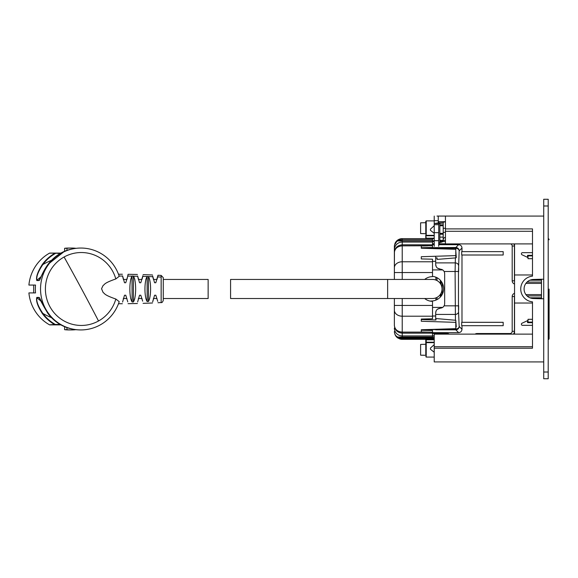 <?xml version="1.0" encoding="UTF-8"?>
<svg xmlns="http://www.w3.org/2000/svg" width="578" height="578" viewBox="0 0 578 578"><rect width="100%" height="100%" fill="white"/><g stroke="black" fill="none" stroke-linecap="round" stroke-linejoin="round"><path stroke-width="0.87" d="M438.709 244.689L458.629 244.689L455.804 247.514L422.525 247.702M432.51 244.689L434.223 244.689M432.51 276.378A12.34 12.34 0 0 1 443.651 288.66A12.34 12.34 0 0 1 431.903 300.986L430.032 301.08M436.202 266.639L435.689 264.543C435.855 267.123 437.315 268.618 440.06 269.03L442.697 269.919A4.711 4.711 0 0 1 444.663 273.741L444.663 303.58A4.711 4.711 0 0 1 442.697 307.409L432.51 307.409M443.21 270.338L441.643 269.341M440.06 269.03L437.539 268.178M435.689 264.543L435.689 261.321L432.51 261.321M435.689 247.702L435.689 248.685M435.689 256.256L435.689 261.321M455.399 257.911L455.096 271.487L444.085 271.487M443.21 306.983L441.643 307.98M436.202 310.682L435.689 312.777C435.855 310.198 437.315 308.703 440.06 308.291L442.697 307.409M458.629 271.833L458.629 267.347L458.629 271.833M458.629 305.487L458.629 309.974L458.629 305.487M443.918 329.026L455.804 329.026A3.367 2.579 -2.4 0 0 459.163 326.447L458.556 311.853A3.367 2.579 -2.4 0 1 455.197 314.432L435.689 314.432M435.689 248.294L455.804 248.294A3.367 2.579 2.4 0 1 459.163 250.874L458.462 271.487L455.096 271.487L455.435 320.263M510.649 243.902A2.247 2.247 0 0 1 512.195 246.033L514.434 246.033A4.487 4.487 0 0 0 513.9 243.902A4.487 4.487 0 0 1 514.434 246.033L514.434 280.807L512.195 280.807A3.367 3.367 0 0 0 514.55 284.022M514.434 296.514L514.434 331.288A4.487 4.487 0 0 1 513.423 334.135A4.487 4.487 0 0 0 514.434 331.288L512.195 331.288L512.195 296.514L514.434 296.514A1.12 1.12 0 0 1 514.55 296.03A1.12 1.12 0 0 0 514.434 296.514M434.223 335.775L432.51 335.775M432.51 241.546L434.223 241.546M439.836 241.546L445.443 241.546M440.06 308.291L437.539 309.143M435.689 312.777L435.689 319.995M503.185 325.681L461.699 325.681L461.699 322.314L503.185 322.314L503.185 325.681M503.185 255.006L461.699 255.006L461.699 251.64L503.185 251.64L503.185 255.006M458.629 244.689C460.673 244.884 461.793 246.004 461.988 248.049L461.988 251.64M461.988 255.006L461.988 322.314M461.988 325.681L461.988 329.272C461.793 331.317 460.673 332.437 458.629 332.639L455.804 329.814A3.367 3.36 -45 0 0 459.163 326.447L461.988 329.272M514.55 281.291A1.12 1.12 0 0 1 514.434 280.807A1.12 1.12 0 0 0 514.55 281.291M394.369 298.523L394.369 325.349C394.817 329.446 397.433 331.7 402.223 332.112L427.857 332.112L421.29 331.967L421.29 329.749L455.789 328.651L455.804 329.814L435.689 329.814L435.689 329.287M432.51 332.639L458.629 332.639M532.497 325.349L522.519 325.349A1.12 1.12 0 0 1 522.042 323.21L527.562 320.638L527.562 322.654L532.497 322.654M543.717 378.749L548.204 378.749L548.204 372.015L543.717 372.015L543.717 378.749M543.717 372.015L543.717 205.985L548.204 205.985L548.204 372.015M548.204 205.985L548.204 199.258L543.717 199.258L548.204 199.258M543.717 205.985L543.717 199.258M541.47 282.093L527.042 282.093M541.47 280.2L529.932 280.2M541.47 297.8L529.954 297.8M541.47 295.907L527.049 295.907M532.497 255.346L527.562 255.346L527.562 257.369L522.042 254.797A1.12 1.12 0 0 1 522.519 252.658L532.497 252.658M533.451 279.463L541.47 279.463M543.717 279.225L541.47 279.225L541.47 298.768L543.717 298.768M541.47 298.537L533.451 298.537M430.429 229.163L430.429 230.326L434.215 233.339L434.215 225.745L430.429 229.163M430.429 348.079L430.429 349.242L434.215 352.255L434.215 344.654L430.429 348.079M444.713 237.486L443.203 238.786L443.203 222.884L437.589 223.036L438.709 222.884L438.709 221.692L445.443 221.692M439.836 224.849L443.203 224.849M438.709 222.884L443.203 222.884L443.203 222.292L445.443 221.721L438.709 221.721M443.203 233.57L439.836 233.57M443.203 232.587L445.443 232.125M443.203 222.884L443.189 241.026C443.239 241.582 442.119 242.088 439.836 242.543L438.709 243.063M443.203 228.274L445.443 228.332M442.914 223.036L438.709 223.505L438.709 246.293M437.589 223.036L434.223 223.505L434.223 224.69L438.709 224.69M438.709 232.667L434.223 232.667L434.223 224.69M434.223 232.667L434.223 240.686L438.709 240.686M434.223 246.293L434.223 240.686M439.836 234.242L443.203 234.242M425.776 354.625L425.776 343.086L425.776 354.625M425.776 355.304L420.618 355.195L420.618 344.409L425.776 344.3M423.761 355.195L420.618 355.195M425.776 233.021L425.776 221.345L425.776 233.021M425.776 233.693L420.618 233.591L420.618 222.805L425.776 222.696M423.761 233.591L420.618 233.591M436.997 216.071L543.717 216.078L436.997 216.078M440.364 241.546L440.364 240.361M440.364 280.279L440.364 283.581M440.364 294.397L440.364 297.049M394.369 249.898L394.369 246.503C394.601 243.627 395.749 241.77 397.816 240.932L402.223 239.769L432.51 239.769L432.51 242.052L402.223 242.052A7.854 7.846 180 0 0 394.369 249.898L394.369 272.534L394.471 245.216L397.483 240.231L402.223 238.649L434.223 238.649M432.51 240.889L434.223 240.889M434.223 338.123L399.333 338.123L399.16 337.675L397.924 338.051A0.448 0.448 0 0 0 398.17 338.123L399.333 338.123M434.223 339.329L402.223 339.329A7.854 7.854 0 0 1 399.983 339.004L400.106 338.571L398.17 338.123L432.51 338.123L432.51 330.493L421.29 330.248M432.51 337.082L434.223 337.082M432.51 239.769L432.51 238.649M394.911 243.634A7.854 7.854 0 0 1 402.223 238.649L402.223 244.819C397.433 245.296 394.817 247.904 394.369 252.629C394.817 248.533 397.433 246.279 402.223 245.86L432.51 245.758L432.51 242.052M432.51 245.758L432.51 247.485L421.29 247.731M425.776 343.086A0.448 0.441 0 0 1 426.224 342.653L425.776 342.212L425.776 343.086L425.776 339.777A0.448 0.448 0 0 0 425.329 339.329A0.448 0.448 0 0 1 425.776 339.777L426.224 339.777L426.224 342.212L434.223 342.212M425.776 238.649L425.776 234.885L426.224 238.649M427.857 245.86L421.29 246.011L421.29 248.222L455.789 249.328L455.789 255.613L421.29 256.719L421.29 258.937L432.51 259.182L432.51 276.645A12.34 12.34 0 0 0 424.678 279.449M397.491 337.74L397.816 337.971L397.816 337.046C395.749 336.208 394.601 334.351 394.369 331.476C394.601 334.489 395.749 336.656 397.816 337.971L399.983 339.004A7.854 7.854 0 0 0 402.223 339.329L402.223 338.881A7.406 7.406 0 0 1 400.106 338.571L434.223 338.571M432.51 337.675L402.223 337.675L402.223 337.046L397.816 337.046L399.16 337.675L402.223 337.675L402.223 338.123M427.857 332.112L432.51 332.22M397.491 240.231L397.809 240L397.816 240.932L432.51 240.932M455.789 255.613L455.789 257.333L456.273 257.434A0.564 0.426 -4.4 0 1 455.753 257.882L437.134 259.406L437.134 257.933L435.689 257.976M424.678 298.523A12.34 12.34 0 0 0 432.51 301.326L432.51 305.444L394.369 305.444L394.369 325.349C394.817 330.074 397.433 332.675 402.223 333.159L432.51 333.159M455.789 320.291L456.273 326.91L455.789 320.291L435.957 318.536L435.957 320.002L421.29 319.54M432.51 337.046L402.223 337.046L402.223 316.202L432.51 316.202L432.51 318.789L421.29 319.042L421.29 321.26L455.789 322.358L455.789 328.651M437.134 259.406L437.019 257.933M456.273 326.91L455.789 326.924M432.51 316.202L432.51 305.444M455.789 320.638L455.789 322.358M394.369 279.449L394.369 272.534L432.51 272.534M456.273 257.318L455.789 251.047M543.717 361.915L434.223 361.915L434.223 348.209L532.497 348.209L532.497 301.853A12.904 12.904 0 0 1 532.497 276.147L532.497 228.902L445.443 228.902L445.443 216.078M541.47 279.225L533.284 279.47A9.537 9.537 0 0 0 524.08 289A9.537 9.537 0 0 0 533.284 298.53L541.47 298.768M532.497 346.706L434.223 346.706L434.223 348.209M532.497 274.976L514.55 274.976L514.55 243.902M532.497 303.024L514.55 303.024L514.55 274.976M434.223 346.706L434.223 334.135L532.497 334.135M438.261 222.992L438.261 216.078M438.709 223.505L434.223 223.505L434.223 216.078M439.836 240.361L445.443 240.361M532.497 258.691L528.01 258.691L528.01 255.888L532.497 255.888M532.497 319.309L528.01 319.309L528.01 322.105L532.497 322.105M532.497 231.294L445.443 231.294L445.443 228.902M532.497 243.902L445.443 243.902L445.443 231.294M514.55 334.135L514.55 303.024M543.717 361.922L463.397 361.922A2.919 2.919 0 0 1 463.245 361.915M123.251 299.028L123.389 298.523L126.943 298.523M138.294 298.985L138.417 298.523L141.978 298.523L142.159 299.144M153.278 299.151L153.452 298.523L157.014 298.523M163.271 298.942L163.271 298.523L208.145 298.523L208.145 279.449L163.271 279.449L163.271 277.65L163.271 300.329C162.628 302.121 161.919 302.865 161.154 302.569L161.154 275.41L163.271 277.65M123.389 279.449L126.943 279.449M138.417 279.449L141.978 279.449M153.452 279.449L157.014 279.449M230.579 279.449L387.636 279.449L387.636 298.523L432.51 298.523A9.537 9.537 0 0 0 442.047 288.986A9.537 9.537 0 0 0 432.51 279.449L387.636 279.449L387.636 298.523L230.579 298.523L230.579 279.449M115.824 278.943C103.679 283.184 104.965 284.275 103 285.64L101.555 288.718L103.086 292.425C105.015 293.769 103.903 294.881 115.824 299.028L119.213 301.644A40.944 40.323 90 0 1 80.862 329.937A40.944 40.323 90 0 1 40.539 288.986A40.944 40.323 90 0 1 80.862 248.041A40.944 40.323 90 0 1 119.213 276.327L115.824 278.943A36.457 35.908 90 0 0 81.31 252.528A36.457 35.908 90 0 0 64.1 256.993A36.457 35.908 90 0 0 46.522 298.01A36.457 35.908 90 0 0 81.31 325.45A36.457 35.908 90 0 0 98.527 320.985A36.457 35.908 90 0 0 115.824 299.028M127.781 301.875L125.751 295.228L124.501 295.242L122.587 302.048M142.665 301.152L140.779 295.228L139.536 295.242L137.636 301.976M157.743 301.355L155.814 295.228L154.572 295.242L152.679 301.897M161.154 275.41L158.004 275.244L155.814 282.743L154.572 282.729L152.679 276.082M147.166 276.45L148.452 276.551C151.313 281.103 151.32 297.005 148.416 301.478L147.166 301.528C144.211 297.265 144.218 280.872 147.123 276.508L147.166 301.528M142.882 275.764L140.779 282.743L139.536 282.729L137.636 276.002M132.138 275.988L133.504 276.176C136.365 280.857 136.401 297.54 133.381 301.962L132.138 301.991C129.096 297.677 129.125 280.742 132.008 276.154L132.138 301.991M122.579 275.887L124.501 282.729L125.751 282.743L127.781 276.089L132.008 276.154M127.073 279.029L128.085 274.304L137.405 274.471M127.803 275.981L128.085 274.304M152.794 301.268L152.917 300.683M148.799 300.871L149.695 298.523M147.123 301.463L145.837 298.523M145.837 279.449L147.123 276.508L142.759 276.378M133.504 301.803L134.826 298.523M134.826 279.449L133.467 276.125M132.008 301.824L130.664 298.523M130.664 279.449L132.051 276.096M123.251 278.95L122.615 276.096M138.294 278.993L137.701 276.356M142.665 276.826L142.159 278.834M152.917 277.296L153.278 278.827M158.004 275.244L157.743 276.624M157.649 277.028L157.021 279.412M39.81 298.226L39.261 297.677A66.188 65.184 90 0 0 39.68 298.053M60.141 324.468L55.336 324.468L55.271 324.887A0.448 0.441 -90 0 1 55.055 324.829L55.055 324.829C50.048 321.997 45.835 318.261 42.418 313.644C37.722 306.326 35.843 300.928 36.79 297.432L36.927 297.677C36.125 301.066 38.09 306.311 42.837 313.399A74.533 73.406 90 0 0 51.42 317.633M60.878 253.092L49.759 253.092A0.448 0.441 90 0 0 49.542 253.142A40.944 40.323 90 0 0 28.9 285.062L35.525 285.062A40.944 40.323 90 0 0 35.525 292.916L28.9 292.916A40.944 40.323 90 0 0 49.542 324.829L55.336 324.468C50.387 321.664 46.218 317.972 42.837 313.399L42.418 313.644M60.148 253.511L55.055 253.142C50.048 255.982 45.835 259.71 42.418 264.334C37.722 271.646 35.843 277.05 36.79 280.54L39.123 280.54C40.626 277.05 43.596 271.646 48.025 264.334L48.025 264.334C56.254 253.814 67.012 248.381 80.299 248.041L80.862 248.041M51.42 260.346A74.533 73.406 90 0 0 42.837 264.572C46.218 260.006 50.38 256.314 55.336 253.511L55.271 253.092A0.448 0.441 90 0 0 55.055 253.142L49.542 253.142M42.418 264.334L42.837 264.572C38.09 271.667 36.125 276.905 36.927 280.301A66.188 65.184 -90 0 1 41.154 276.732M36.79 280.54A0.448 0.441 90 0 1 36.927 280.301L39.261 280.301L39.81 279.752M75.797 248.287L75.797 248.294A40.944 40.323 90 0 0 71.376 248.041A40.944 40.323 90 0 0 66.954 248.287L66.954 250.346M80.862 329.937L80.299 329.937C67.012 329.597 56.254 324.164 48.025 313.644L48.025 313.644C43.596 306.326 40.626 300.928 39.123 297.432A0.448 0.441 90 0 0 39.261 297.677L36.927 297.677A66.188 65.184 90 0 0 41.154 301.239M60.878 324.887L49.759 324.887A0.448 0.441 -90 0 1 49.542 324.829M64.62 326.714L64.62 329.684L66.954 329.684L66.954 327.632M66.954 329.684A40.944 40.323 90 0 0 71.376 329.937A40.944 40.323 90 0 0 75.797 329.684L75.797 329.684M71.376 248.041L69.042 248.041A40.944 40.323 90 0 0 64.62 248.287L66.954 248.287M64.62 251.257L64.62 248.287M35.525 292.916L33.683 292.916L33.683 285.062L35.525 285.062M64.62 329.684A40.944 40.323 90 0 0 69.042 329.937L71.376 329.937M549.1 289.079L549.1 338.455A1.12 1.12 180 0 1 548.204 339.561A1.12 1.12 0 0 0 549.1 338.455L548.204 338.433M548.204 339.539A1.12 1.12 -0 0 0 549.1 338.441L549.1 338.477A1.12 1.12 180 0 1 548.204 339.582A1.12 1.12 0 0 0 549.1 338.477L549.1 331.49M441.18 240.361L441.18 241.546M441.18 281.255L441.18 285.019M441.18 292.952L441.18 296.066M442.697 269.919L432.51 269.919M435.689 248.489L429.468 248.489M458.556 265.468C458.325 263.929 457.205 263.069 455.197 262.889L435.689 262.889M461.988 248.049L459.163 250.874A3.367 3.36 45 0 0 455.804 247.514L455.76 249.328M458.462 271.487L458.462 305.834L444.085 305.834M458.462 305.834L458.556 311.853M435.689 316L432.51 316M432.51 243.786L434.223 243.786M438.709 243.786L445.443 243.786M512.195 246.033L512.195 280.807M514.55 293.306A3.367 3.367 0 0 0 512.195 296.514M509.948 334.135L509.948 333.535A2.247 2.247 0 0 0 512.195 331.288M476.995 334.135L476.995 333.535A3.367 3.367 0 0 0 475.08 334.135M509.948 333.535L476.995 333.535M449.243 334.135A3.367 3.367 0 0 0 447.321 333.535L447.321 334.135M447.321 333.535L432.51 333.535M435.689 329.619L425.3 329.619M541.47 294.614L525.908 294.614M541.47 283.393L525.908 283.393M439.836 237.125L443.203 237.125M439.836 223.332L439.836 242.543M436.997 277.707L436.997 280.576M436.997 297.403L436.997 299.614M435.877 277.194L435.877 280.063M435.877 297.908L435.877 300.127M434.223 238.201L425.776 238.201M434.223 235.766L426.224 235.766L426.224 235.325L434.223 235.325M434.223 220.89L426.224 220.89L426.224 235.325A0.448 0.441 0 0 1 425.776 234.885M434.223 357.081L426.224 357.081L426.224 342.653L434.223 342.653M434.223 339.777L426.224 339.777L426.224 339.329M434.223 338.881L402.223 338.881M432.51 261.776L402.223 261.776L402.223 244.819L432.51 244.819M394.369 328.08A7.854 7.846 0 0 0 402.223 335.926L432.51 335.926M402.223 279.449L402.223 261.776A7.854 6.026 180 0 0 394.369 267.795M402.223 298.523L402.223 316.202A7.854 6.026 0 0 1 394.369 310.176M438.261 220.673L434.223 220.673M157.678 276.913L161.154 277.072M148.452 276.551L152.794 276.71M133.504 276.176L137.68 276.255M119.032 276.046L122.615 276.06M133.381 276.009L133.381 301.962M148.416 276.501L148.416 301.478M64.1 256.993A371.184 56.565 61 0 1 81.621 288.986A371.184 56.565 -119 0 1 98.527 320.985M39.123 280.54L39.261 280.301A66.188 65.184 -90 0 1 39.68 279.925M36.79 297.432L39.123 297.432M549.1 239.762L549.1 239.74A1.12 1.12 0 0 0 548.204 238.62A1.12 1.12 -0 0 1 549.1 239.718L548.204 239.718M442.286 240.361L442.286 241.546M442.286 283.018L442.286 294.303M443.203 233.339L439.836 233.339M443.203 225.745L439.836 225.745M444.352 237.681L445.443 237.399M426.224 220.89L425.776 221.345M426.224 357.081L425.776 356.633M394.471 245.216L394.369 246.503M394.369 331.476L394.471 332.762M118.483 303.732L122.348 303.725M128.085 303.674L137.405 303.501M143.069 303.342L152.505 302.995M158.004 302.735L161.154 302.569M118.483 274.239L122.348 274.254M143.069 274.629L152.505 274.984M64.433 251.336L48.017 264.334C44.954 268.575 42.36 273.408 40.236 278.834L39.47 280.193M80.299 329.937L76.563 329.756C64.808 328.42 55.293 323.044 48.017 313.644L39.47 297.778"/></g></svg>
